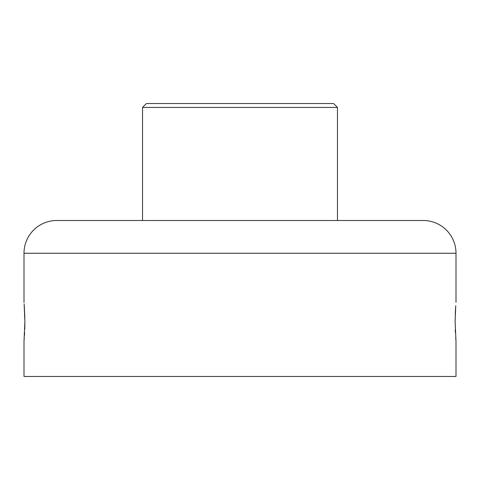 <?xml version="1.0" encoding="UTF-8"?>
<svg xmlns="http://www.w3.org/2000/svg" width="480" height="480" viewBox="0 0 480 480"><rect width="100%" height="100%" fill="white"/><g stroke="black" fill="none" stroke-linecap="round" stroke-linejoin="round"><path stroke-width="0.72" d="M455.73 305.664L455.118 321.876L456 341.37L456 376.464L24 376.464L24 341.37L24.882 321.876L24.126 303.864M24.27 305.67L24.846 318.072M455.25 314.34L455.55 308.232M456 302.382L456 253.254A32.748 32.748 0 0 0 423.252 220.506L56.748 220.506A32.748 32.748 0 0 0 24 253.254L456 253.254M24 302.382L24 253.254M24.882 321.876L24.852 325.494M24.846 325.86L24.756 329.202M24.612 332.706L24.438 335.676M24.258 338.304L24.132 339.882M455.874 339.888L455.73 338.1M455.388 332.604L455.25 329.448M142.53 107.436L146.424 103.536L333.576 103.536L337.47 107.436L142.53 107.436L142.53 220.506M337.47 107.436L337.47 220.506"/></g></svg>
